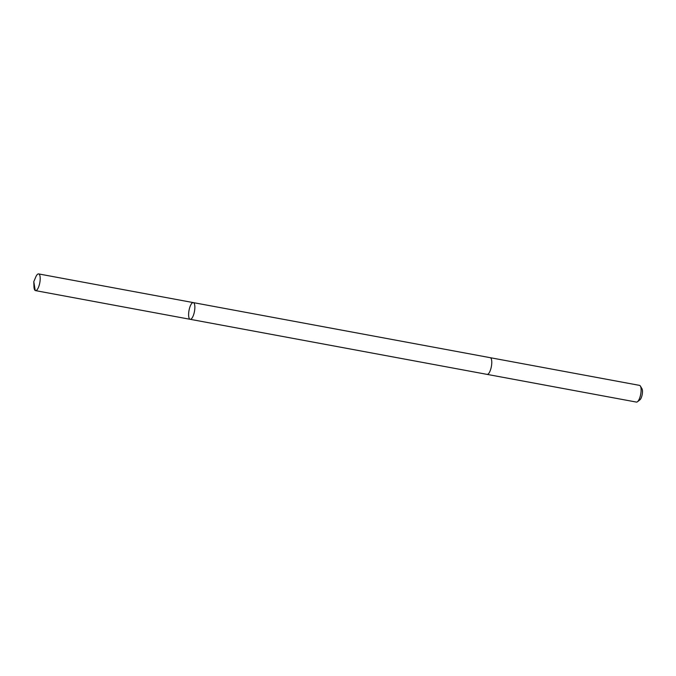 <?xml version="1.0" encoding="UTF-8"?>
<svg xmlns="http://www.w3.org/2000/svg" width="676" height="676" viewBox="0 0 676 676"><rect width="100%" height="100%" fill="white"/><g stroke="black" fill="none" stroke-linecap="round" stroke-linejoin="round"><path stroke-width="1.01" d="M490.134 357.672A8.492 2.763 100.5 0 1 490.201 357.68A8.492 2.763 100.5 0 1 491.055 367.998A8.492 2.763 100.5 0 1 487.1 374.386L190.184 319.309A8.492 2.763 -79.5 0 0 194.139 312.92A8.492 2.763 -79.5 0 0 193.285 302.603A8.492 2.763 -79.5 0 0 189.018 310.453A8.492 2.763 -79.5 0 0 190.184 319.309A8.492 2.763 -79.5 0 0 194.139 312.92A8.492 2.763 -79.5 0 0 193.285 302.603L38.617 273.915A8.492 2.763 100.5 0 1 39.478 284.233A8.492 2.763 100.5 0 1 35.524 290.621A8.492 2.763 100.5 0 1 33.952 286.489L33.8 281.664L35.676 277.202A8.492 2.763 100.5 0 1 38.617 273.915M193.285 302.603L490.201 357.68A8.492 2.763 100.5 0 1 491.368 366.536A8.492 2.763 100.5 0 1 487.1 374.386A8.492 2.763 100.5 0 1 487.041 374.369M490.201 357.68L639.538 385.379A8.492 2.763 100.5 0 1 640.375 386.064A8.492 2.763 100.5 0 1 640.704 394.235A8.492 2.763 100.5 0 1 637.468 401.747A8.492 2.763 100.5 0 1 636.437 402.085L487.1 374.386M640.375 386.064L641.963 388.7A6.042 1.969 100.5 0 1 642.2 394.514A6.042 1.969 100.5 0 1 639.893 399.854L637.468 401.747M35.228 290.511L33.8 281.664M190.184 319.309L35.524 290.621"/></g></svg>
